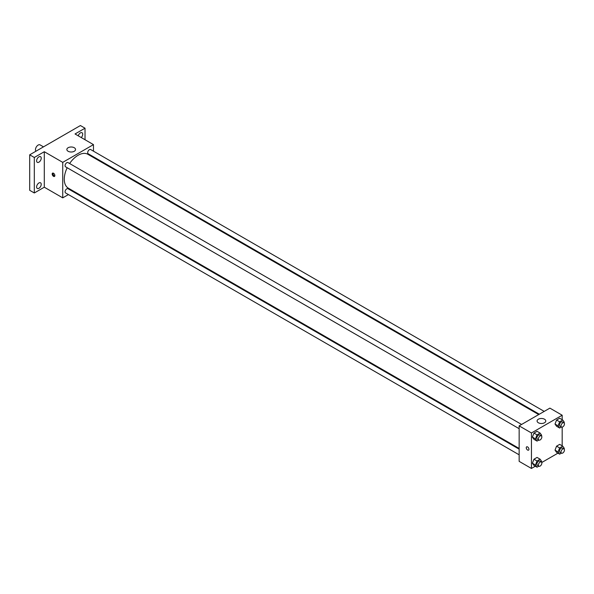 <?xml version="1.0" encoding="UTF-8"?>
<svg xmlns="http://www.w3.org/2000/svg" width="594" height="594" viewBox="0 0 594 594"><rect width="100%" height="100%" fill="white"/><g stroke="black" fill="none" stroke-linecap="round" stroke-linejoin="round"><path stroke-width="0.89" d="M43.488 146.859L40.05 144.877A3.802 2.198 120 0 0 37.125 145.894A3.802 2.198 120 0 0 35.462 149.718A3.802 2.198 120 0 0 35.944 151.218M68.414 194.58L62.741 197.854L44.298 187.207L34.311 192.976L29.7 190.31L29.7 154.819L80.413 125.542L85.024 128.207L85.024 139.738M73.916 191.402L73.3 191.758M38.922 188.291A3.26 1.879 -60 0 1 37.288 188.447A3.26 1.879 -60 0 1 36.791 185.84A3.26 1.879 -60 0 1 38.922 182.967A3.26 1.879 -60 0 1 40.548 182.804A3.26 1.879 -60 0 1 41.053 185.417A3.26 1.879 -60 0 1 38.922 188.291M38.922 162.169A3.26 1.879 -60 0 1 37.288 162.333A3.26 1.879 -60 0 1 36.791 159.719A3.26 1.879 -60 0 1 38.922 156.846A3.26 1.879 -60 0 1 40.548 156.682A3.26 1.879 -60 0 1 41.053 159.296A3.26 1.879 -60 0 1 38.922 162.169M44.298 187.207L44.298 151.715L34.311 157.484L29.7 154.819M34.311 192.976L34.311 157.484M62.741 197.854L62.741 162.362L44.298 151.715M62.741 162.362L93.473 144.617L75.037 133.969L85.024 128.207M68.117 151.27A4.344 2.51 180 0 1 66.847 149.495A4.344 2.51 180 0 1 71.191 146.993A4.344 2.51 180 0 1 75.542 149.495A4.344 2.51 180 0 1 72.854 151.819A4.344 2.51 180 0 1 68.117 151.27M78.26 135.833A3.26 1.879 -60 0 1 80.413 132.893A3.26 1.879 -60 0 1 82.039 132.729A3.26 1.879 -60 0 1 81.244 137.556M67.181 167.746A19.557 11.293 120 0 0 64.278 179.217A19.557 11.293 120 0 0 68.325 188.172L519.149 448.455M538.706 414.575L87.89 154.299A19.557 11.293 120 0 0 69.624 163.521M93.473 144.617L93.473 151.166M93.473 156.809L93.473 157.521M544.215 411.397L90.637 149.532A2.443 1.411 120 0 0 88.758 150.185A2.443 1.411 120 0 0 87.689 152.643A2.443 1.411 120 0 0 88.194 153.764L539.33 414.218M519.149 449.168L68.02 188.714A2.443 1.411 120 0 0 66.134 189.367A2.443 1.411 120 0 0 65.073 191.825A2.443 1.411 120 0 0 65.578 192.939L519.149 454.811M519.149 428.69L65.578 166.817A2.443 1.411 -60 0 1 65.578 164.003A2.443 1.411 -60 0 1 68.02 162.593L521.591 424.458M54.863 175.564A1.901 1.099 60 0 1 54.47 176.433A1.901 1.099 60 0 1 52.569 175.334A1.901 1.099 60 0 1 52.569 173.136A1.901 1.099 60 0 1 54.032 173.648A1.901 1.099 60 0 1 54.863 175.564M54.774 176.062A1.901 1.099 60 0 1 53.341 174.888A1.901 1.099 60 0 1 53.037 173.054M535.313 466.223L531.444 468.458L519.149 461.36L519.149 425.868L549.881 408.123L562.176 415.221L562.176 419.691M557.937 453.163L541.75 462.511M556.571 426.254L555.019 424.042L556.571 420.04L559.674 418.25L556.571 420.04L555.019 424.042L556.571 426.254L559.645 428.029L558.093 425.816L559.645 421.814L562.748 420.025L564.3 422.23L564.055 422.861M533.947 465.429L532.395 463.223L533.947 459.221L537.05 457.425L533.947 459.221L532.395 463.223L533.947 465.429L537.021 467.203L535.469 464.998L537.021 460.996L540.124 459.199L541.676 461.412L541.431 462.043M562.176 427.123L562.176 445.812M531.444 468.458L531.444 432.967L562.176 415.221M556.571 452.368L555.019 450.163L556.571 446.161L559.674 444.371L556.571 446.161L555.019 450.163L556.571 452.368L559.645 454.143L558.093 451.937L559.645 447.935L562.748 446.146L564.3 448.351L564.055 448.982M533.947 439.308L532.395 437.102L533.947 433.1L537.05 431.311L533.947 433.1L532.395 437.102L533.947 439.308L537.021 441.082L535.469 438.877L537.021 434.875L540.124 433.085L541.676 435.291L541.431 435.922M531.444 432.967L519.149 425.868M538.357 422.765A4.344 2.51 180 0 1 537.087 420.99A4.344 2.51 180 0 1 541.431 418.48A4.344 2.51 180 0 1 545.782 420.99A4.344 2.51 180 0 1 543.094 423.307A4.344 2.51 180 0 1 538.357 422.765M528.95 449.272A1.901 1.099 60 0 1 528.556 450.141A1.901 1.099 60 0 1 526.648 449.042A1.901 1.099 60 0 1 526.648 446.844A1.901 1.099 60 0 1 528.118 447.356A1.901 1.099 60 0 1 528.95 449.272M528.556 450.141A1.901 1.099 60 0 1 526.655 449.042A1.901 1.099 60 0 1 526.655 446.844M538.817 440.05L537.021 441.082M541.334 435.855L539.798 434.971A2.443 1.411 120 0 0 537.912 435.625A2.443 1.411 120 0 0 536.85 438.082A2.443 1.411 120 0 0 537.355 439.196L538.892 440.087A2.443 1.411 120 0 0 541.334 438.676A2.443 1.411 120 0 0 541.334 435.855A2.443 1.411 120 0 0 539.449 436.508A2.443 1.411 120 0 0 538.387 438.966A2.443 1.411 120 0 0 538.892 440.087M535.469 438.877L532.395 437.102M537.021 434.875L533.947 433.1M540.124 433.085L537.05 431.311M561.441 426.989L559.645 428.029M563.951 422.794L562.414 421.911A2.443 1.411 120 0 0 560.536 422.564A2.443 1.411 120 0 0 559.466 425.022A2.443 1.411 120 0 0 559.971 426.136L561.508 427.027A2.443 1.411 120 0 0 563.951 425.616A2.443 1.411 120 0 0 563.951 422.794A2.443 1.411 120 0 0 562.072 423.448A2.443 1.411 120 0 0 561.003 425.905A2.443 1.411 120 0 0 561.508 427.027M558.093 425.816L555.019 424.042M559.645 421.814L556.571 420.04M562.748 420.025L559.674 418.25M538.817 466.164L537.021 467.203M541.334 461.976L539.798 461.085A2.443 1.411 120 0 0 537.912 461.746A2.443 1.411 120 0 0 536.85 464.204A2.443 1.411 120 0 0 537.355 465.317L538.892 466.208A2.443 1.411 120 0 0 541.334 464.798A2.443 1.411 120 0 0 541.334 461.976A2.443 1.411 120 0 0 539.449 462.629A2.443 1.411 120 0 0 538.387 465.087A2.443 1.411 120 0 0 538.892 466.208M535.469 464.998L532.395 463.223M537.021 460.996L533.947 459.221M540.124 459.199L537.05 457.425M561.441 453.111L559.645 454.143M563.951 448.916L562.414 448.032A2.443 1.411 120 0 0 560.536 448.685A2.443 1.411 120 0 0 559.466 451.143A2.443 1.411 120 0 0 559.971 452.257L561.508 453.148A2.443 1.411 120 0 0 563.951 451.737A2.443 1.411 120 0 0 563.951 448.916A2.443 1.411 120 0 0 562.072 449.569A2.443 1.411 120 0 0 561.003 452.027A2.443 1.411 120 0 0 561.508 453.148M558.093 451.937L555.019 450.163M559.645 447.935L556.571 446.161M562.748 446.146L559.674 444.371"/></g></svg>

